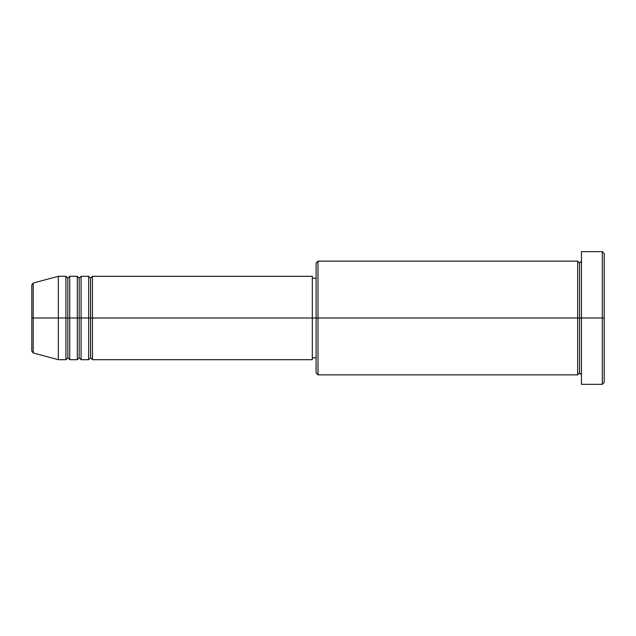 <?xml version="1.0" encoding="UTF-8"?>
<svg xmlns="http://www.w3.org/2000/svg" width="636" height="636" viewBox="0 0 636 636"><rect width="100%" height="100%" fill="white"/><g stroke="black" fill="none" stroke-linecap="round" stroke-linejoin="round"><path stroke-width="0.95" d="M31.8 318L31.8 351.136L31.8 318L31.8 351.136L33.207 352.964L33.207 318L33.207 352.964L33.207 318L31.8 318L31.8 284.864L31.8 318L58.337 318L33.207 318L33.207 283.036L33.207 318L33.207 283.036L31.8 284.864L31.8 318M581.455 374.858L579.563 372.966L577.663 374.858L577.663 261.142L577.663 318L579.563 318L579.563 263.034L579.563 318L579.563 263.034L579.563 318L581.455 318L581.455 384.335L581.455 251.665L581.455 318L602.308 318L602.308 384.335L602.308 318L604.2 318L604.2 253.557L604.2 382.443L604.2 318L318 318L318 374.858L318 318L312.316 318L312.316 359.698L312.316 318L92.451 318L92.451 276.302L92.451 318L90.558 318L90.558 278.194L90.558 318L88.658 318L88.658 276.302L88.658 318L81.082 318L81.082 276.302L81.082 318L79.182 318L79.182 278.194L79.182 318L77.29 318L77.29 276.302L77.29 318L69.706 318L69.706 276.302L69.706 318L67.814 318L67.814 278.194L67.814 318L65.913 318L65.913 276.302L65.913 318L58.337 318L58.337 359.698L58.337 318L65.913 318L65.913 276.302L58.337 276.302L58.337 318L58.337 276.302L33.207 283.036M92.451 359.698L90.558 357.806L88.658 359.698L88.658 318L90.558 318L90.558 278.194L90.558 357.806L90.558 318L90.558 357.806L90.558 318L92.451 318L92.451 359.698L312.316 359.698M81.082 359.698L79.182 357.806L77.29 359.698L77.29 318L79.182 318L79.182 278.194L79.182 357.806L79.182 318L79.182 357.806L79.182 318L81.082 318L81.082 359.698L88.658 359.698M69.706 359.698L67.814 357.806L65.913 359.698L65.913 318L67.814 318L67.814 278.194L67.814 357.806L67.814 318L67.814 357.806L67.814 318L69.706 318L69.706 359.698L77.29 359.698M65.913 276.302L67.814 278.194L69.706 276.302L69.706 318L77.29 318L77.29 276.302L79.182 278.194L81.082 276.302L81.082 318L88.658 318L88.658 276.302L90.558 278.194L92.451 276.302L92.451 318L312.316 318L312.316 276.302L312.316 318L316.108 318L316.108 372.966L316.108 263.034L316.108 318L577.663 318L577.663 261.142L318 261.142L318 318L318 261.142L316.108 263.034M602.308 318L602.308 251.665L602.308 318M577.663 318L577.663 374.858L577.663 318M579.563 318L579.563 372.966L579.563 318M65.913 318L65.913 359.698L65.913 318M69.706 318L69.706 359.698L69.706 318M77.29 318L77.29 359.698L77.29 318M81.082 318L81.082 359.698L81.082 318M88.658 318L88.658 359.698L88.658 318M92.451 318L92.451 359.698L92.451 318M577.663 374.858L318 374.858L316.108 372.966M581.455 384.335L602.308 384.335L604.2 382.443M577.663 261.142L579.563 263.034L581.455 261.142M316.108 357.806L312.316 357.806M65.913 359.698L58.337 359.698L33.207 352.964M77.29 276.302L69.706 276.302M604.2 253.557L602.308 251.665L581.455 251.665M316.108 278.194L312.316 278.194M312.316 276.302L92.451 276.302M88.658 276.302L81.082 276.302"/></g></svg>
